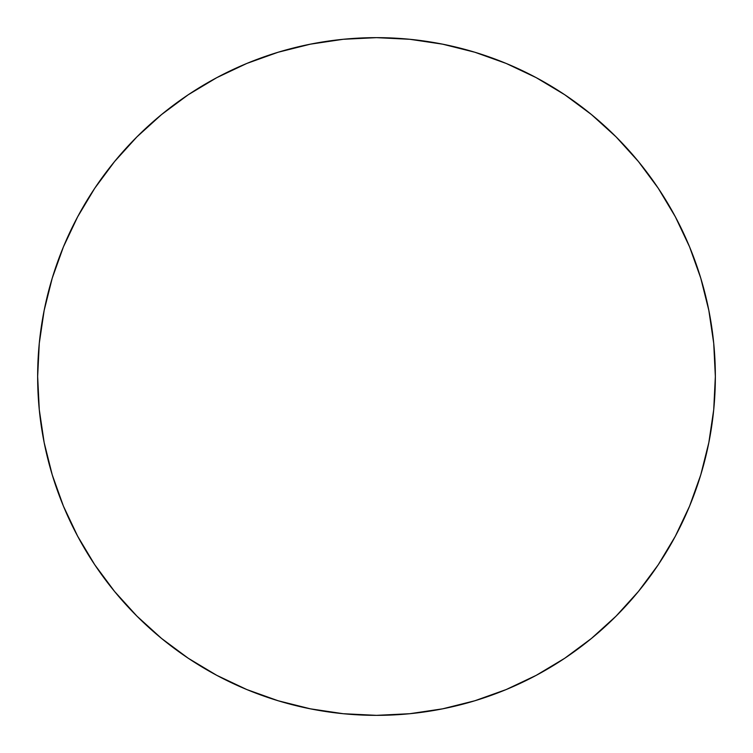 <?xml version="1.0" encoding="UTF-8"?>
<svg xmlns="http://www.w3.org/2000/svg" width="753" height="753" viewBox="0 0 753 753"><rect width="100%" height="100%" fill="white"/><g stroke="black" fill="none" stroke-linecap="round" stroke-linejoin="round"><path stroke-width="0.56" stroke-dasharray="3.77 2.82" d="M675.309 536.296L689.56 506.176L700.761 474.861L708.837 442.604L713.722 409.717L715.35 376.5A338.85 338.85 0 0 0 376.5 37.65A338.85 338.85 0 0 0 37.65 376.5A338.85 338.85 0 0 0 376.5 715.35A338.85 338.85 0 0 0 715.35 376.5L713.722 343.283L708.837 310.396L700.761 278.139M689.56 246.824L675.337 216.77L658.244 188.241L638.431 161.537L616.105 136.895L591.463 114.569L564.759 94.756M536.296 77.691L506.176 63.44L474.861 52.239L442.604 44.163L409.717 39.278L376.5 37.65L343.283 39.278L310.396 44.163L278.139 52.239M246.824 63.44L216.77 77.663L188.241 94.756L161.537 114.569L136.895 136.895L114.569 161.537L94.756 188.241M77.691 216.704L63.44 246.824L52.239 278.139L44.163 310.396L39.278 343.283L37.65 376.5L39.278 409.717L44.163 442.604L52.239 474.861M63.44 506.176L77.663 536.23L94.756 564.759L114.569 591.463L136.895 616.105L161.537 638.431L188.241 658.244M216.704 675.309L246.824 689.56L278.139 700.761L310.396 708.837L343.283 713.722L376.5 715.35L409.717 713.722L442.604 708.837L474.861 700.761M506.176 689.56L536.23 675.337L564.759 658.244L591.463 638.431L616.105 616.105L638.431 591.463L658.244 564.759"/><path stroke-width="1.13" d="M37.65 376.5A338.85 338.85 0 0 1 376.5 37.65A338.85 338.85 0 0 1 715.35 376.5A338.85 338.85 0 0 1 376.5 715.35A338.85 338.85 0 0 1 37.65 376.5L39.278 409.717L44.163 442.604L52.239 474.861L63.44 506.176L77.663 536.23L94.756 564.759L114.569 591.463L136.895 616.105L161.537 638.431L188.241 658.244L216.77 675.337L246.824 689.56L278.139 700.761L310.396 708.837L343.283 713.722L376.5 715.35L409.717 713.722L442.604 708.837L474.861 700.761L506.176 689.56L536.23 675.337L564.759 658.244L591.463 638.431L616.105 616.105L638.431 591.463L658.244 564.759L675.337 536.23L689.56 506.176L700.761 474.861L708.837 442.604L713.722 409.717L715.35 376.5L713.722 343.283L708.837 310.396L700.761 278.139L689.56 246.824L675.337 216.77L658.244 188.241L638.431 161.537L616.105 136.895L591.463 114.569L564.759 94.756L536.23 77.663L506.176 63.44L474.861 52.239L442.604 44.163L409.717 39.278L376.5 37.65L343.283 39.278L310.396 44.163L278.139 52.239L246.824 63.44L216.77 77.663L188.241 94.756L161.537 114.569L136.895 136.895L114.569 161.537L94.756 188.241L77.663 216.77L63.44 246.824L52.239 278.139L44.163 310.396L39.278 343.283L37.65 376.5M700.761 278.139L689.56 246.824M564.759 94.756L536.23 77.663M278.139 52.239L246.824 63.44M94.756 188.241L77.663 216.77M52.239 474.861L63.44 506.176M188.241 658.244L216.77 675.337M474.861 700.761L506.176 689.56M658.244 564.759L675.337 536.23"/></g></svg>
